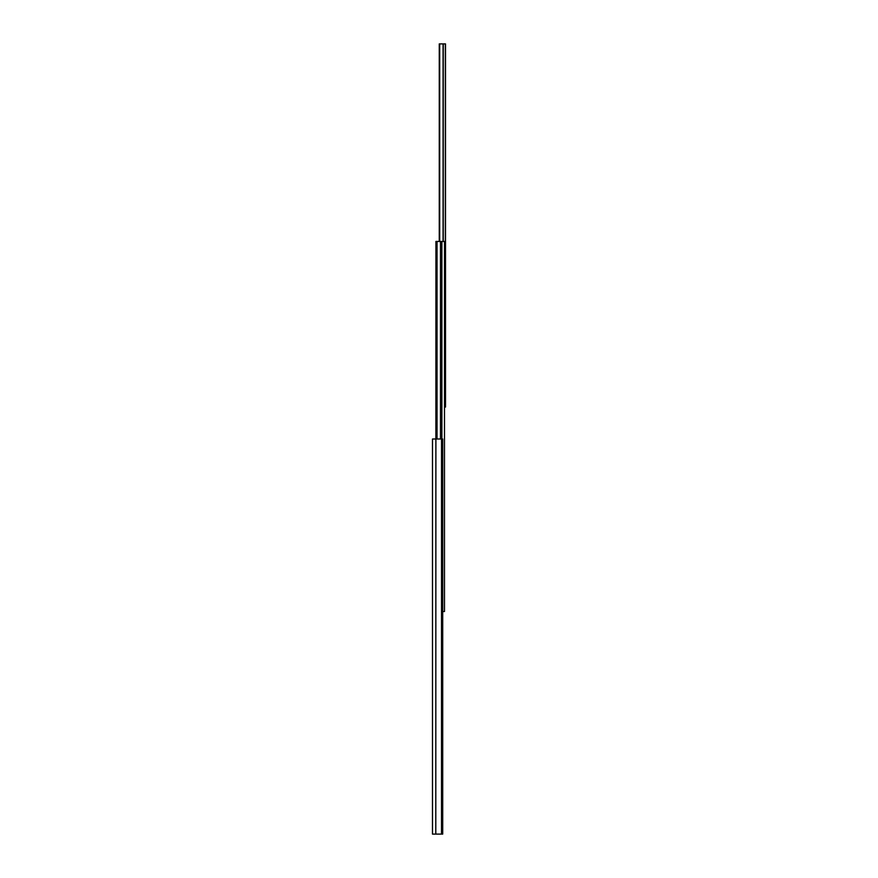 <?xml version="1.0" encoding="UTF-8"?>
<svg xmlns="http://www.w3.org/2000/svg" width="878" height="878" viewBox="0 0 878 878"><rect width="100%" height="100%" fill="white"/><g stroke="black" fill="none" stroke-linecap="round" stroke-linejoin="round"><path stroke-width="1.32" d="M435.795 439L432.492 439L432.492 834.1L435.795 834.1L435.916 241.45L437.035 241.45L437.035 439M441.513 439L441.513 834.1L442.71 834.1L442.71 439L435.905 439L435.795 834.1M441.513 834.1L435.905 834.1M442.71 611.527L444.487 611.527L444.487 241.45L437.035 241.45M441.875 439L441.875 241.45M440.482 439L440.482 241.45M444.487 407.063L445.508 407.063L445.508 43.9L439.252 43.9L439.252 241.45M436.125 439L436.125 241.45M439.384 43.9L439.384 241.45M439.527 43.9L439.527 241.45M439.702 43.9L439.702 241.45M443.072 43.9L443.072 241.45M443.247 43.9L443.247 241.45M445.311 43.9L445.311 407.063"/></g></svg>
